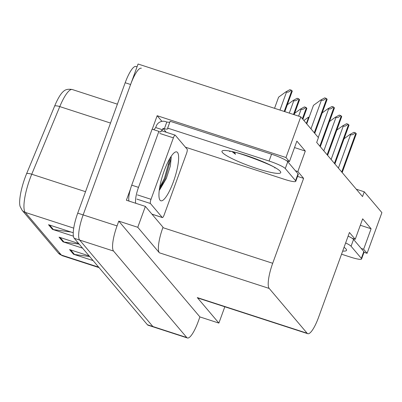 <?xml version="1.0" encoding="UTF-8"?>
<svg xmlns="http://www.w3.org/2000/svg" width="402" height="402" viewBox="0 0 402 402"><rect width="100%" height="100%" fill="white"/><g stroke="black" fill="none" stroke-linecap="round" stroke-linejoin="round"><path stroke-width="0.6" d="M152.237 129.218L157.157 115.711L161.931 121.349M295.41 170.755L297.847 171.548L303.611 178.357L272.697 263.29L162.865 227.643L163.016 227.23L145.373 206.397L126.389 200.236L130.439 189.106M272.697 263.29A22.02 5.251 108 0 0 269.194 288.435L307.133 333.243L197.297 297.591A22.02 5.251 108 0 0 197.955 298.053L307.786 333.7A22.02 5.251 108 0 0 318.535 317.424L349.449 232.487L355.217 239.296L352.182 238.311M197.297 297.591L218.884 323.087L224.824 306.771M162.865 227.643A22.02 5.251 108 0 0 159.358 252.788L137.77 227.291L118.786 221.13L199.905 316.922L198.161 321.7A22.02 5.251 -72 0 1 187.417 337.981A22.02 5.251 -72 0 1 186.759 337.524L113.54 251.054A22.02 5.251 -72 0 1 117.047 225.909L118.786 221.13M145.373 206.397L137.77 227.291M187.417 337.981L153.519 326.982A22.02 5.251 -72 0 1 152.86 326.519L79.641 240.054A22.02 5.251 -72 0 1 83.149 214.904L138.067 64.019L300.781 116.831L285.973 157.524L157.157 115.711M361.202 248.456L363.639 249.245L367.091 253.32L381.9 212.628L364.262 191.794L356.283 189.206M367.091 253.32L364.001 252.315M218.884 323.087L199.905 316.922M364.262 191.794L362.519 196.573L316.686 142.444L318.424 137.665L300.781 116.831M307.133 333.243A22.02 5.251 108 0 0 307.786 333.7M303.611 178.357L297.56 176.393M285.973 157.524L289.42 161.599L286.39 160.614M360.323 225.266L371.096 228.763L362.669 218.814L355.217 239.296M371.096 228.763L363.639 249.245M294.53 147.569L305.304 151.067L296.877 141.117L289.42 161.599M305.304 151.067L297.847 171.548M110.51 123.062L59.777 106.595L31.738 174.227A29.361 7.005 108 0 0 29.929 178.875A29.361 7.005 108 0 0 25.256 212.402A7.342 7.05 139.7 0 1 22.14 210.316L20.1 206.442A26.421 6.301 -72 0 1 25.035 177.734A26.421 6.301 -72 0 1 26.658 173.553L54.697 105.922A26.421 6.301 -72 0 1 63.556 91.314C65.425 89.445 68.34 88.852 72.3 89.535A29.361 7.005 108 0 0 59.777 106.595A7.342 2.251 -157.5 0 0 54.697 105.922M137.047 66.817L135.936 66.461A22.02 5.251 -72 0 0 125.188 82.737L77.722 213.145A22.02 5.251 -72 0 0 74.219 238.291L147.433 324.756A22.02 5.251 -72 0 0 148.092 325.218L153.519 326.982A22.02 5.251 -72 0 1 152.86 326.519L79.641 240.054A22.02 5.251 -72 0 1 83.149 214.904L130.61 84.5A22.02 5.251 -72 0 1 141.358 68.219M89.691 256.566L74.491 254.466A5.874 5.643 139.7 0 1 73.516 254.245L93.113 260.607M89.164 255.938L69.571 249.582L73.516 254.245M71.064 232.029L53.426 229.592A5.874 5.643 139.7 0 1 52.456 229.371L73.41 236.175M73.254 232.743L48.506 224.708L52.456 229.371M79.164 244.13L63.958 242.029A5.874 5.643 139.7 0 1 62.988 241.808L82.581 248.17M78.631 243.501L59.039 237.145L62.988 241.808M303.892 120.505L307.711 117.711L308.852 118.032M307.711 117.711L309.279 116.851M344.062 138.76L349.866 134.519L350.544 134.74C351.996 135.097 353.559 134.444 355.237 132.771A3.668 0.523 20 0 1 355.835 133.203L356.232 133.67A3.668 0.523 20 0 1 356.288 133.826L342.187 172.564M349.866 134.519L353.866 132.323L355.237 132.771M294.616 113.344L300.42 109.098L301.098 109.319C302.545 109.681 304.113 109.022 305.791 107.354A3.668 0.523 20 0 1 306.384 107.781L306.781 108.249A3.668 0.523 20 0 1 306.842 108.404L302.872 119.304M300.42 109.098L304.414 106.907L305.791 107.354M287.324 104.731L293.128 100.49L293.802 100.706C295.254 101.068 296.822 100.41 298.495 98.741A3.668 0.523 20 0 1 299.093 99.173L299.49 99.636A3.668 0.523 20 0 1 299.545 99.791L294.133 114.67M293.128 100.49L297.123 98.294L298.495 98.741M274.541 108.314L278.601 97.163L285.832 91.877L286.51 92.093C287.963 92.455 289.525 91.797 291.204 90.128A3.668 0.523 20 0 1 291.802 90.561L292.194 91.023A3.668 0.523 20 0 1 292.254 91.179L284.807 111.645M285.832 91.877L289.832 89.681L291.204 90.128M336.77 130.147L342.574 125.906L343.253 126.127C344.705 126.484 346.268 125.831 347.946 124.158A3.668 0.523 20 0 1 348.544 124.59L348.936 125.057A3.668 0.523 20 0 1 348.996 125.213L334.896 163.951M342.574 125.906L346.569 123.71L347.946 124.158M329.479 121.535L335.283 117.294L335.956 117.515C337.409 117.871 338.976 117.218 340.655 115.545A3.668 0.523 20 0 1 341.248 115.977L341.645 116.444A3.668 0.523 20 0 1 341.705 116.6L327.605 155.338M335.283 117.294L339.278 115.098L340.655 115.545M322.188 112.922L327.992 108.681L328.665 108.902C330.117 109.259 331.68 108.605 333.358 106.932A3.668 0.523 20 0 1 333.956 107.364L334.353 107.831A3.668 0.523 20 0 1 334.409 107.987L320.309 146.725M327.992 108.681L331.987 106.485L333.358 106.932M306.731 123.856L313.465 105.354L320.695 100.068L321.374 100.289C322.826 100.646 324.389 99.992 326.067 98.319A3.668 0.523 20 0 1 326.665 98.751L327.057 99.219A3.668 0.523 20 0 1 327.117 99.374L314.756 133.333M320.695 100.068L324.69 97.872L326.067 98.319M234.562 152.343L235.517 154.293L232.441 151.901M271.566 154.207L269.079 161.036L167.654 128.112L170.136 121.288L271.566 154.207A14.678 2.08 20 0 1 287.757 161.72L298.028 173.845A14.678 2.08 20 0 1 298.259 174.463L295.777 181.292A14.678 2.08 20 0 1 284.616 179.382L185.407 147.177M153.619 129.665A14.678 3.502 -72 0 0 155.7 127.565L156.197 126.203A7.342 7.05 139.7 0 1 165.463 121.575L166.82 122.012A14.678 2.08 -160 0 0 169.795 122.228M269.079 161.036A14.678 2.08 20 0 1 285.274 168.549L295.54 180.674A14.678 2.08 20 0 1 295.777 181.292M167.654 128.112A14.678 2.08 20 0 1 167.89 128.735A14.678 2.08 20 0 1 164.338 128.841L162.981 128.399L166.232 132.243M155.7 127.565L162.483 129.766A14.678 3.502 -72 0 1 159.524 131.987A14.678 3.502 -72 0 1 158.885 131.374L152.107 129.173L131.725 185.161A14.678 3.502 108 0 0 128.977 201.075M135.76 203.276A14.678 3.502 -72 0 1 138.509 187.362L158.885 131.374M162.981 128.399L162.483 129.766M166.82 122.012L164.338 128.841M160.483 188L162.398 182.754M168.905 164.87L170.805 159.644M233.105 152.031L235.517 154.293M348.127 236.12A14.678 2.08 20 0 1 353.554 239.416L363.82 251.541A14.678 2.08 20 0 1 364.056 252.165L361.569 258.988A14.678 2.08 20 0 1 350.408 257.079L341.544 254.205M345.64 242.949A14.678 2.08 20 0 1 351.067 246.245L361.333 258.37A14.678 2.08 20 0 1 361.569 258.988M164.172 170.915A25.688 6.125 -72 0 1 175.036 152.202A25.688 6.125 -72 0 1 173.388 181.794A25.688 6.125 -72 0 1 159.659 199.578A25.688 6.125 -72 0 1 164.172 170.915M159.514 190.111L166.317 178.518L170.378 165.931L171.232 156.996M164.177 214.854A3.668 0.874 -72 0 1 162.388 217.567A3.668 0.874 -72 0 1 162.277 217.487L150.428 203.497A3.668 0.874 -72 0 1 151.016 199.307L173.383 137.856A3.668 0.874 -72 0 1 175.171 135.147A3.668 0.874 -72 0 1 175.282 135.223L187.131 149.212A3.668 0.874 -72 0 1 186.543 153.403L164.177 214.854M160.579 131.766A3.668 0.874 -72 0 1 161.614 130.745L175.171 135.147M159.323 189.754L165.242 178.634L170.915 158.654L171.016 156.559M159.624 187.744L164.393 178.362L170.096 158.021M117.047 225.909L77.722 213.145M113.54 251.054L74.219 238.291M186.759 337.524L147.433 324.756M269.194 288.435L159.358 252.788M26.658 173.553A7.342 2.251 -157.5 0 1 31.738 174.227L85.531 191.689M73.737 228.14L25.256 212.402L61.375 255.059A29.361 7.005 108 0 0 62.255 255.677L58.26 252.979A7.342 7.05 -40.3 0 0 61.375 255.059L98.666 267.164M125.188 82.737L130.61 84.5M63.958 242.029L60.119 237.497M53.426 229.592L49.587 225.06M74.491 254.466L70.651 249.933M306.384 123.444L308.389 117.932M342.107 172.468L356.232 133.67M341.715 172.001L355.835 133.203M338.404 168.096L350.544 134.74M302.791 119.208L306.781 108.249M302.399 118.741L306.384 107.781M298.616 116.128L301.098 109.319M294.028 114.64L299.49 99.636M293.525 114.475L299.093 99.173M289.289 113.103L293.802 100.706M284.701 111.61L292.194 91.023M284.199 111.449L291.802 90.561M279.968 110.073L286.51 92.093M334.816 163.855L348.936 125.057M334.419 163.388L348.544 124.59M331.112 159.483L343.253 126.127M327.524 155.242L341.645 116.444M327.127 154.775L341.248 115.977M323.816 150.871L335.956 117.515M320.228 146.629L334.353 107.831M319.836 146.162L333.956 107.364M318.263 137.479L328.665 108.902M314.676 133.238L327.057 99.219M314.284 132.771L326.665 98.751M310.972 128.866L321.374 100.289M280.234 171.307A31.271 4.437 20 0 1 256.963 168.554A31.271 4.437 20 0 1 222.472 152.559A31.271 4.437 20 0 1 245.748 155.313A31.271 4.437 20 0 1 280.234 171.307M138.509 187.362L131.725 185.161M287.757 161.72L285.274 168.549M295.54 180.674L298.028 173.845M344.057 247.3A31.271 4.437 20 0 1 346.032 249.009A31.271 4.437 20 0 1 342.69 251.059M353.554 239.416L351.067 246.245M361.333 258.37L363.82 251.541M162.277 217.487L151.916 214.125M173.383 137.856L159.82 133.459M151.016 199.307L137.454 194.905M150.428 203.497L136.871 199.096M58.26 252.979L22.14 210.316M62.255 255.677L99.053 267.621M72.3 89.535L117.389 104.168M229.477 151.479C232.557 149.584 278.033 167.272 274.832 167.986M162.388 217.567L151.966 214.181"/></g></svg>
